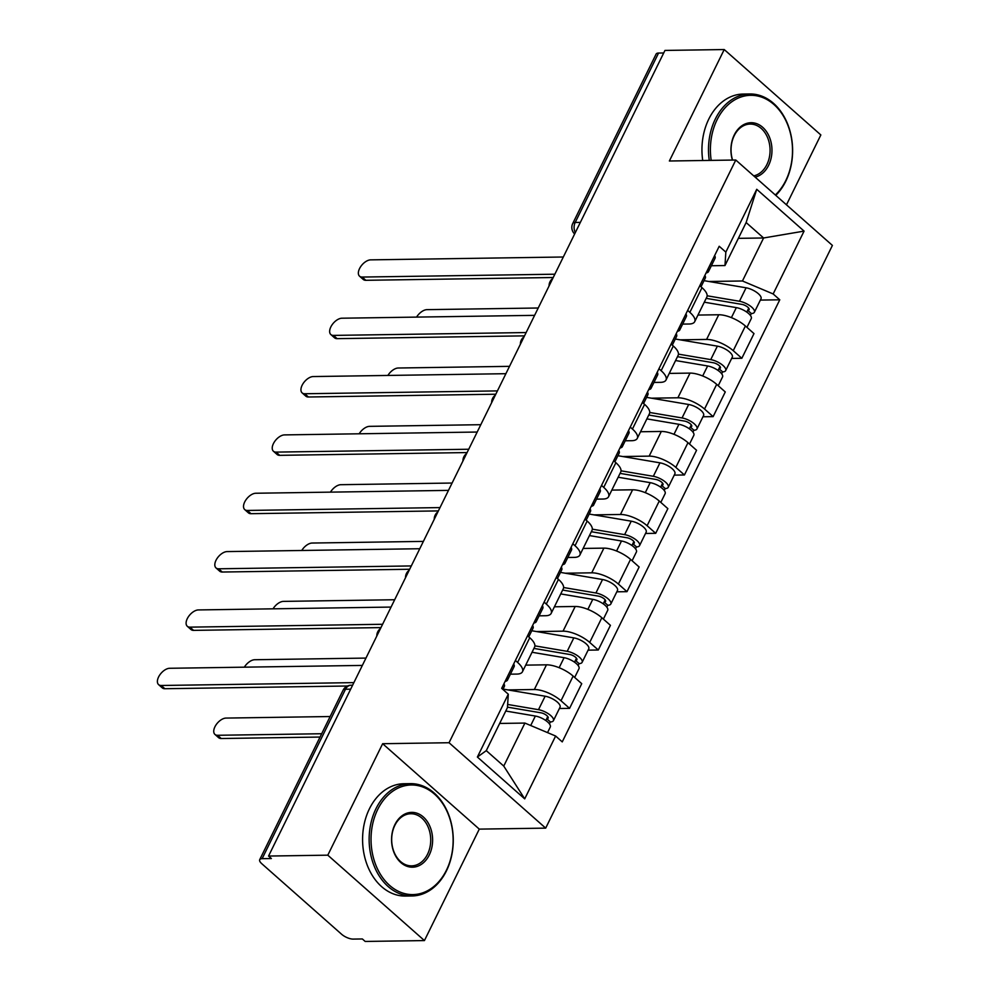 <?xml version="1.0" encoding="UTF-8"?>
<svg xmlns="http://www.w3.org/2000/svg" width="991" height="991" viewBox="0 0 991 991"><rect width="100%" height="100%" fill="white"/><g stroke="black" fill="none" stroke-linecap="round" stroke-linejoin="round"><path stroke-width="1.49" d="M786.47 204.827L820.845 134.949L724.223 49.55L664.961 50.43L268.549 856.051L327.798 855.171L424.433 940.57L479.285 829.12L545.682 828.129L832.403 245.421L735.78 160.022L449.047 742.73L382.65 743.708L327.798 855.171M424.433 940.57L365.184 941.45L362.359 938.96L353.13 939.096A8.981 3.357 -153.8 0 1 341.548 934.203L261.822 863.743A8.981 3.357 -153.8 0 1 259.704 859.692L343.072 690.256A8.981 3.357 26.2 0 1 345.5 689.253L262.132 858.677A8.981 3.357 -153.8 0 0 259.704 859.692M724.223 49.55L669.371 161L735.78 160.022M580.342 222.405L575.189 222.48A8.981 3.357 26.2 0 0 572.748 223.495L656.116 54.071A8.981 3.357 26.2 0 1 658.557 53.056L575.189 222.48A8.981 6.726 89.2 0 0 575.325 232.6M663.71 52.981L658.557 53.056M262.132 858.677L271.373 858.54L268.549 856.051M507.887 689.909L534.335 689.513A20.675 7.717 26.2 0 1 560.993 700.761L569.577 708.354L581.729 683.679L573.132 676.085A20.675 7.717 -153.8 0 0 546.475 664.825L525.701 665.134M522.455 671.749L534.595 647.061A20.675 7.717 -153.8 0 0 529.751 637.733L517.599 662.422A20.675 7.717 26.2 0 1 522.455 671.749A20.675 7.717 26.2 0 1 516.868 674.078L510.402 674.177M517.599 662.422L515.394 660.464M559.395 708.515L569.577 708.354M529.751 637.733L527.546 635.788M536.589 631.564L563.037 631.168A20.675 7.717 26.2 0 1 589.695 642.416L598.291 650.009L610.431 625.333L601.847 617.74A20.675 7.717 -153.8 0 0 575.189 606.48L554.415 606.789M544.109 602.119L546.314 604.076A20.675 7.717 26.2 0 1 551.157 613.404A20.675 7.717 26.2 0 1 545.57 615.733L539.104 615.832M588.109 650.158L598.291 650.009M551.157 613.404L563.309 588.716A20.675 7.717 -153.8 0 0 558.453 579.388L556.248 577.443M565.304 573.219L591.751 572.823A20.675 7.717 26.2 0 1 618.409 584.071L626.993 591.664L639.145 566.988L630.549 559.382A20.675 7.717 -153.8 0 0 603.891 548.134L583.117 548.444M572.81 543.774L575.015 545.731A20.675 7.717 26.2 0 1 579.871 555.059A20.675 7.717 26.2 0 1 574.284 557.388L567.818 557.487M616.811 591.813L626.993 591.664M579.871 555.059L592.011 530.371A20.675 7.717 -153.8 0 0 587.168 521.043L584.963 519.098M594.005 514.874L620.465 514.478A20.675 7.717 26.2 0 1 647.111 525.726L655.708 533.319L667.86 508.631L659.263 501.037A20.675 7.717 -153.8 0 0 632.605 489.789L611.831 490.099M601.525 485.429L603.73 487.386A20.675 7.717 26.2 0 1 608.573 496.714A20.675 7.717 26.2 0 1 602.999 499.043L596.532 499.142M645.525 533.468L655.708 533.319M608.573 496.714L620.725 472.026A20.675 7.717 -153.8 0 0 615.882 462.698L613.664 460.753M622.72 456.529L649.167 456.133A20.675 7.717 26.2 0 1 675.825 467.38L684.422 474.974L696.562 450.286L687.977 442.692A20.675 7.717 -153.8 0 0 661.319 431.444L640.545 431.754M630.239 427.084L632.444 429.041A20.675 7.717 26.2 0 1 637.287 438.369A20.675 7.717 26.2 0 1 631.701 440.698L625.234 440.784M674.239 475.123L684.422 474.974M637.287 438.369L649.439 413.681A20.675 7.717 -153.8 0 0 644.584 404.353L642.379 402.408M651.434 398.184L677.881 397.787A20.675 7.717 26.2 0 1 704.539 409.035L713.124 416.629L725.276 391.94L716.679 384.347A20.675 7.717 -153.8 0 0 690.021 373.099L669.247 373.409M658.941 368.739L661.146 370.696A20.675 7.717 26.2 0 1 666.002 380.024A20.675 7.717 26.2 0 1 660.415 382.353L653.949 382.439M702.941 416.777L713.124 416.629M666.002 380.024L678.141 355.335A20.675 7.717 -153.8 0 0 673.298 346.008L671.093 344.063M680.136 339.826L706.583 339.442A20.675 7.717 26.2 0 1 733.241 350.69L741.838 358.284L753.99 333.595L745.393 326.002A20.675 7.717 -153.8 0 0 718.735 314.754L697.961 315.064M687.655 310.394L689.86 312.351A20.675 7.717 26.2 0 1 694.703 321.679A20.675 7.717 26.2 0 1 689.117 324.007L682.663 324.094M731.655 358.432L741.838 358.284M694.703 321.679L706.856 296.99A20.675 7.717 -153.8 0 0 702 287.663L699.795 285.718M524.908 723.071L555.629 736.028L524.71 798.87L477.377 757.037L508.296 694.208L507.442 707.636L486.284 750.645L503.75 766.08L524.908 723.071L499.662 723.442M738.357 238.348L763.603 237.976L746.136 222.541L724.978 265.551L725.833 252.123L719.206 246.276L501.681 688.349L508.296 694.208M725.833 252.123L756.74 189.293L804.073 231.114L773.153 293.955L742.445 280.986L763.603 237.976L804.073 231.114M555.629 736.028L562.244 741.887L779.781 299.802L773.153 293.955M545.682 828.129L449.047 742.73M479.285 829.12L382.65 743.708M708.85 281.481L742.445 280.986M724.978 265.551L711.365 265.749M760.357 300.087L779.781 299.802M524.71 798.87L503.75 766.08M477.377 757.037L486.284 750.645M746.136 222.541L756.74 189.293M505.063 681.474L506.166 681.114A11.235 4.199 -153.8 0 0 507.491 680.086A11.235 4.199 -153.8 0 0 507.02 677.485M507.491 680.086L514.118 666.633A11.235 4.199 -153.8 0 0 513.648 664.02M347.494 686.007L164.865 688.72A10.331 5.661 131.5 0 1 162.251 687.865L158.597 684.62A10.331 5.661 -48.5 0 0 161.199 685.487L353.886 682.626M502.895 689.426L504.357 686.453A11.235 4.199 -153.8 0 0 503.899 683.84M362.347 665.419L169.672 668.281A10.331 5.661 -48.5 0 0 159.737 675.007A10.331 5.661 -48.5 0 0 158.597 684.62M505.782 711.03L535.363 716.047A11.235 4.199 26.2 0 1 546.239 720.841A11.235 4.199 26.2 0 1 550.278 727.035L547.54 732.622M507.479 707.14L541.012 712.826A5.389 2.019 26.2 0 1 546.227 715.118A5.389 2.019 26.2 0 1 548.172 718.103A5.389 2.019 26.2 0 1 546.71 718.71L545.818 720.531M330.152 716.53L226.01 718.079A10.331 5.661 -48.5 0 0 216.088 724.805A10.331 5.661 -48.5 0 0 214.936 734.418A10.331 5.661 -48.5 0 0 217.549 735.285L321.679 733.736M507.652 704.452L538.497 709.68A11.235 4.199 26.2 0 1 549.373 714.474A11.235 4.199 26.2 0 1 553.412 720.68A11.235 4.199 26.2 0 1 550.377 721.943L549.435 723.864M503.056 689.092L545.124 696.215A11.235 4.199 26.2 0 1 556.001 701.009A11.235 4.199 26.2 0 1 560.039 707.215L553.412 720.68M320.056 737.056L221.216 738.518A10.331 5.661 131.5 0 1 218.602 737.663L214.936 734.418M547.763 716.567L546.71 718.71L550.377 721.943M533.777 623.128L534.867 622.769A11.235 4.199 -153.8 0 0 536.193 621.741A11.235 4.199 -153.8 0 0 535.735 619.14M536.193 621.741L542.82 608.288A11.235 4.199 -153.8 0 0 542.362 605.674M380.965 627.6L193.579 630.375A10.331 5.661 131.5 0 1 190.966 629.52L187.299 626.275A10.331 5.661 -48.5 0 0 189.913 627.142L382.588 624.28M528.76 636.866L533.071 628.108A11.235 4.199 -153.8 0 0 532.601 625.494M391.061 607.074L198.373 609.936A10.331 5.661 -48.5 0 0 188.451 616.662A10.331 5.661 -48.5 0 0 187.299 626.275M562.479 564.783L563.582 564.412A11.235 4.199 -153.8 0 0 564.907 563.396A11.235 4.199 -153.8 0 0 564.449 560.795M564.907 563.396L571.534 549.931A11.235 4.199 -153.8 0 0 571.064 547.329M409.667 569.255L222.281 572.03A10.331 5.661 131.5 0 1 219.68 571.175L216.013 567.93A10.331 5.661 -48.5 0 0 218.627 568.797L411.302 565.935M557.475 578.521L561.773 569.763A11.235 4.199 -153.8 0 0 561.315 567.149M419.775 548.729L227.088 551.591A10.331 5.661 -48.5 0 0 217.165 558.317A10.331 5.661 -48.5 0 0 216.013 567.93M532.043 652.264L564.077 657.69A11.235 4.199 26.2 0 1 574.953 662.496A11.235 4.199 26.2 0 1 578.992 668.69L574.681 677.448M533.938 648.411L569.714 654.481A5.389 2.019 26.2 0 1 574.941 656.773A5.389 2.019 26.2 0 1 576.873 659.758A5.389 2.019 26.2 0 1 575.424 660.365L574.52 662.186M365.964 658.086L254.724 659.733A10.331 5.661 -48.5 0 0 244.343 667.166M534.905 645.859L567.199 651.335A11.235 4.199 26.2 0 1 578.075 656.129A11.235 4.199 26.2 0 1 582.113 662.335A11.235 4.199 26.2 0 1 579.078 663.598L578.137 665.506M531.771 630.747L573.826 637.87A11.235 4.199 26.2 0 1 584.702 642.663A11.235 4.199 26.2 0 1 588.741 648.87L582.113 662.335M576.465 658.222L575.424 660.365L579.078 663.598M560.745 593.919L592.779 599.344A11.235 4.199 26.2 0 1 603.668 604.151A11.235 4.199 26.2 0 1 607.694 610.345L603.395 619.102M562.64 590.066L598.428 596.124A5.389 2.019 26.2 0 1 603.643 598.428A5.389 2.019 26.2 0 1 605.588 601.401A5.389 2.019 26.2 0 1 604.126 602.008L603.234 603.841M394.666 599.741L283.438 601.388A10.331 5.661 -48.5 0 0 273.045 608.821M563.606 587.514L595.913 592.99A11.235 4.199 26.2 0 1 606.789 597.784A11.235 4.199 26.2 0 1 610.828 603.99A11.235 4.199 26.2 0 1 607.793 605.253L606.851 607.161M560.485 572.402L602.54 579.524A11.235 4.199 26.2 0 1 613.417 584.318A11.235 4.199 26.2 0 1 617.455 590.525L610.828 603.99M605.179 599.877L604.126 602.008L607.793 605.253M446.458 870.16A54.815 41.052 89.2 0 0 434.541 794.163A54.815 41.052 89.2 0 0 377.72 809.412A54.815 41.052 89.2 0 0 389.636 885.421A54.815 41.052 89.2 0 0 446.458 870.16M375.985 808.681A56.165 42.056 -90.8 0 1 410.361 783.646A56.165 42.056 -90.8 0 1 447.994 813.004A56.165 42.056 -90.8 0 1 446.408 870.928A56.165 42.056 -90.8 0 1 412.033 895.963A56.165 42.056 -90.8 0 1 374.4 866.592A56.165 42.056 -90.8 0 1 375.985 808.681M429.276 854.973A27.414 20.526 -90.8 0 1 400.86 862.604A27.414 20.526 -90.8 0 1 394.901 824.599A27.414 20.526 -90.8 0 1 423.318 816.968A27.414 20.526 -90.8 0 1 429.276 854.973M394.852 825.354A26.063 19.51 89.2 0 0 394.121 852.235A26.063 19.51 89.2 0 0 411.587 865.861A26.063 19.51 89.2 0 0 427.542 854.242A26.063 19.51 89.2 0 0 428.273 827.374A26.063 19.51 89.2 0 0 410.807 813.747A26.063 19.51 89.2 0 0 394.852 825.354M412.033 895.963L405.48 896.062A56.165 42.056 -90.8 0 1 367.847 866.691A56.165 42.056 -90.8 0 1 369.432 808.78A56.165 42.056 -90.8 0 1 403.808 783.745L410.361 783.646M775.334 194.979A54.815 41.052 89.2 0 0 785.826 180.486A54.815 41.052 89.2 0 0 773.909 104.489A54.815 41.052 89.2 0 0 717.088 119.738A54.815 41.052 89.2 0 0 711.191 160.381M709.271 160.418A56.165 42.056 -90.8 0 1 715.341 119.007A56.165 42.056 -90.8 0 1 749.729 93.972A56.165 42.056 -90.8 0 1 787.35 123.33A56.165 42.056 -90.8 0 1 785.776 181.254A56.165 42.056 -90.8 0 1 775.78 195.376M732.399 160.071A27.414 20.526 -90.8 0 1 734.269 134.925A27.414 20.526 -90.8 0 1 762.674 127.294A27.414 20.526 -90.8 0 1 768.632 165.299A27.414 20.526 -90.8 0 1 755.117 177.116M753.717 175.878A26.063 19.51 89.2 0 0 766.898 164.568A26.063 19.51 89.2 0 0 767.629 137.699A26.063 19.51 89.2 0 0 750.175 124.073A26.063 19.51 89.2 0 0 734.22 135.68A26.063 19.51 89.2 0 0 732.584 160.071M702.73 160.505A56.165 42.056 -90.8 0 1 708.788 119.093A56.165 42.056 -90.8 0 1 743.176 94.058L749.729 93.972M591.193 506.426L592.296 506.067A11.235 4.199 -153.8 0 0 593.621 505.051A11.235 4.199 -153.8 0 0 593.151 502.449M593.621 505.051L600.236 491.586A11.235 4.199 -153.8 0 0 599.778 488.984M438.381 510.91L250.996 513.685A10.331 5.661 131.5 0 1 248.382 512.83L244.727 509.585A10.331 5.661 -48.5 0 0 247.329 510.452L440.016 507.59M586.177 520.176L590.487 511.418A11.235 4.199 -153.8 0 0 590.029 508.804M448.477 490.384L255.802 493.245A10.331 5.661 -48.5 0 0 245.867 499.972A10.331 5.661 -48.5 0 0 244.727 509.585M619.895 448.081L620.998 447.721A11.235 4.199 -153.8 0 0 622.323 446.706A11.235 4.199 -153.8 0 0 621.865 444.104M622.323 446.706L628.951 433.24A11.235 4.199 -153.8 0 0 628.492 430.639M467.095 452.565L279.71 455.34A10.331 5.661 131.5 0 1 277.096 454.485L273.429 451.239A10.331 5.661 -48.5 0 0 276.043 452.107L468.718 449.245M614.891 461.831L619.202 453.073A11.235 4.199 -153.8 0 0 618.731 450.459M477.191 432.039L284.504 434.9A10.331 5.661 -48.5 0 0 274.581 441.627A10.331 5.661 -48.5 0 0 273.429 451.239M648.61 389.736L649.712 389.376A11.235 4.199 -153.8 0 0 651.037 388.361A11.235 4.199 -153.8 0 0 650.567 385.759M651.037 388.361L657.665 374.895A11.235 4.199 -153.8 0 0 657.194 372.294M495.797 394.22L308.412 396.995A10.331 5.661 131.5 0 1 305.798 396.127L302.144 392.894A10.331 5.661 -48.5 0 0 304.757 393.749L497.432 390.9M643.593 403.486L647.903 394.728A11.235 4.199 -153.8 0 0 647.445 392.114M505.893 373.694L313.218 376.555A10.331 5.661 -48.5 0 0 303.283 383.282A10.331 5.661 -48.5 0 0 302.144 392.894M589.459 535.574L621.493 540.999A11.235 4.199 26.2 0 1 632.369 545.806A11.235 4.199 26.2 0 1 636.408 551.999L632.097 560.757M591.354 531.721L627.142 537.779A5.389 2.019 26.2 0 1 632.357 540.083A5.389 2.019 26.2 0 1 634.302 543.056A5.389 2.019 26.2 0 1 632.84 543.663L631.948 545.496M423.38 541.396L312.14 543.043A10.331 5.661 -48.5 0 0 301.76 550.476M592.321 529.169L624.627 534.644A11.235 4.199 26.2 0 1 635.504 539.438A11.235 4.199 26.2 0 1 639.542 545.645A11.235 4.199 26.2 0 1 636.507 546.908L635.553 548.816M589.187 514.056L631.242 521.179A11.235 4.199 26.2 0 1 642.131 525.973A11.235 4.199 26.2 0 1 646.157 532.179L639.542 545.645M633.893 541.532L632.84 543.663L636.507 546.908M618.161 477.228L650.207 482.654A11.235 4.199 26.2 0 1 661.084 487.461A11.235 4.199 26.2 0 1 665.122 493.654L660.811 502.412M620.069 473.376L655.844 479.433A5.389 2.019 26.2 0 1 661.071 481.737A5.389 2.019 26.2 0 1 663.004 484.71A5.389 2.019 26.2 0 1 661.554 485.317L660.65 487.151M452.094 483.038L340.854 484.698A10.331 5.661 -48.5 0 0 330.461 492.131M621.035 470.824L653.329 476.299A11.235 4.199 26.2 0 1 664.205 481.093A11.235 4.199 26.2 0 1 668.244 487.299A11.235 4.199 26.2 0 1 665.209 488.563L664.267 490.471M617.901 455.711L659.956 462.834A11.235 4.199 26.2 0 1 670.833 467.628A11.235 4.199 26.2 0 1 674.871 473.834L668.244 487.299M662.595 483.187L661.554 485.317L665.209 488.563M646.875 418.883L678.909 424.309A11.235 4.199 26.2 0 1 689.786 429.103A11.235 4.199 26.2 0 1 693.824 435.309L689.513 444.067M648.771 415.031L684.558 421.088A5.389 2.019 26.2 0 1 689.773 423.392A5.389 2.019 26.2 0 1 691.718 426.365A5.389 2.019 26.2 0 1 690.256 426.972L689.364 428.806M480.796 424.693L369.569 426.353A10.331 5.661 -48.5 0 0 359.176 433.785M649.737 412.479L682.043 417.954A11.235 4.199 26.2 0 1 692.92 422.748A11.235 4.199 26.2 0 1 696.958 428.954A11.235 4.199 26.2 0 1 693.923 430.218L692.982 432.126M646.603 397.366L688.671 404.489A11.235 4.199 26.2 0 1 699.547 409.283A11.235 4.199 26.2 0 1 703.585 415.489L696.958 428.954M691.309 424.842L690.256 426.972L693.923 430.218M677.324 331.39L678.414 331.031A11.235 4.199 -153.8 0 0 679.739 330.015A11.235 4.199 -153.8 0 0 679.281 327.414M679.739 330.015L686.367 316.55A11.235 4.199 -153.8 0 0 685.908 313.949M524.512 335.862L337.126 338.649A10.331 5.661 131.5 0 1 334.512 337.782L330.845 334.549A10.331 5.661 -48.5 0 0 333.459 335.404L526.147 332.555M672.307 345.128L676.618 336.37A11.235 4.199 -153.8 0 0 676.159 333.769M534.607 315.349L341.932 318.21A10.331 5.661 -48.5 0 0 331.997 324.937A10.331 5.661 -48.5 0 0 330.845 334.549M675.589 360.538L707.624 365.964A11.235 4.199 26.2 0 1 718.5 370.758A11.235 4.199 26.2 0 1 722.538 376.964L718.227 385.722M677.485 356.686L713.272 362.743A5.389 2.019 26.2 0 1 718.487 365.047A5.389 2.019 26.2 0 1 720.42 368.02A5.389 2.019 26.2 0 1 718.971 368.627L718.066 370.448M509.51 366.348L398.271 368.008A10.331 5.661 -48.5 0 0 387.89 375.44M678.451 354.134L710.745 359.609A11.235 4.199 26.2 0 1 721.634 364.403A11.235 4.199 26.2 0 1 725.672 370.597A11.235 4.199 26.2 0 1 722.625 371.873L721.683 373.78M675.317 339.021L717.373 346.144A11.235 4.199 26.2 0 1 728.249 350.938A11.235 4.199 26.2 0 1 732.287 357.144L725.672 370.597M720.023 366.497L718.971 368.627L722.625 371.873M706.026 273.045L707.128 272.686A11.235 4.199 -153.8 0 0 708.454 271.67A11.235 4.199 -153.8 0 0 707.995 269.056M708.454 271.67L715.081 258.205A11.235 4.199 -153.8 0 0 714.622 255.604M553.226 277.517L365.84 280.304A10.331 5.661 131.5 0 1 363.226 279.437L359.56 276.204A10.331 5.661 -48.5 0 0 362.173 277.059L554.849 274.21M701.021 286.783L705.332 278.025A11.235 4.199 -153.8 0 0 704.861 275.424M563.322 257.003L370.634 259.865A10.331 5.661 -48.5 0 0 360.712 266.591A10.331 5.661 -48.5 0 0 359.56 276.204M704.291 302.193L736.338 307.619A11.235 4.199 26.2 0 1 747.214 312.413A11.235 4.199 26.2 0 1 751.252 318.619L746.941 327.377M706.187 298.341L741.974 304.398A5.389 2.019 26.2 0 1 747.202 306.702A5.389 2.019 26.2 0 1 749.134 309.675A5.389 2.019 26.2 0 1 747.672 310.282L746.78 312.103M538.224 308.003L426.985 309.65A10.331 5.661 -48.5 0 0 416.592 317.095M707.165 295.789L739.459 301.264A11.235 4.199 26.2 0 1 750.336 306.058A11.235 4.199 26.2 0 1 754.374 312.252A11.235 4.199 26.2 0 1 751.339 313.528L750.398 315.435M704.031 280.664L746.087 287.799A11.235 4.199 26.2 0 1 756.963 292.593A11.235 4.199 26.2 0 1 761.001 298.799L754.374 312.252M748.725 308.151L747.672 310.282L751.339 313.528M718.735 314.754L706.583 339.442M690.021 373.099L677.881 397.787M661.319 431.444L649.167 456.133M632.605 489.789L620.465 514.478M603.891 548.134L591.751 572.823M575.189 606.48L563.037 631.168M546.475 664.825L534.335 689.513M673.298 346.008L661.146 370.696M644.584 404.353L632.444 429.041M615.882 462.698L603.73 487.386M587.168 521.043L575.015 545.731M558.453 579.388L546.314 604.076M702 287.663L689.86 312.351M716.679 384.347L704.539 409.035M687.977 442.692L675.825 467.38M659.263 501.037L647.111 525.726M630.549 559.382L618.409 584.071M601.847 617.74L589.695 642.416M573.132 676.085L560.993 700.761M745.393 326.002L733.241 350.69M352.61 685.215L351.012 685.239A8.981 6.726 89.2 0 0 345.5 689.253L350.665 689.166M161.199 685.487L164.865 688.72M535.363 716.047L530.705 725.511M545.124 696.215L538.497 709.68M221.216 738.518L217.549 735.285M189.913 627.142L193.579 630.375M218.627 568.797L222.281 572.03M564.077 657.69L559.147 667.711M573.826 637.87L567.199 651.335M592.779 599.344L587.861 609.366M602.54 579.524L595.913 592.99M247.329 510.452L250.996 513.685M276.043 452.107L279.71 455.34M304.757 393.749L308.412 396.995M621.493 540.999L616.563 551.021M631.242 521.179L624.627 534.644M650.207 482.654L645.277 492.676M659.956 462.834L653.329 476.299M678.909 424.309L673.991 434.318M688.671 404.489L682.043 417.954M333.459 335.404L337.126 338.649M707.624 365.964L702.693 375.973M717.373 346.144L710.745 359.609M362.173 277.059L365.84 280.304M736.338 307.619L731.408 317.628M746.087 287.799L739.459 301.264M380.494 628.542A8.981 8.981 0 0 0 376.815 636.011M409.209 570.197A8.981 8.981 0 0 0 405.53 577.666M437.923 511.851A8.981 8.981 0 0 0 434.244 519.321M466.625 453.506A8.981 8.981 0 0 0 462.946 460.976M495.339 395.161A8.981 8.981 0 0 0 491.66 402.631M524.041 336.816A8.981 8.981 0 0 0 520.374 344.286M552.755 278.471A8.981 8.981 0 0 0 549.076 285.941M572.748 223.495A8.981 8.981 0 0 0 574.644 233.987M351.012 685.239A8.981 8.981 0 0 0 343.072 690.256"/></g></svg>
